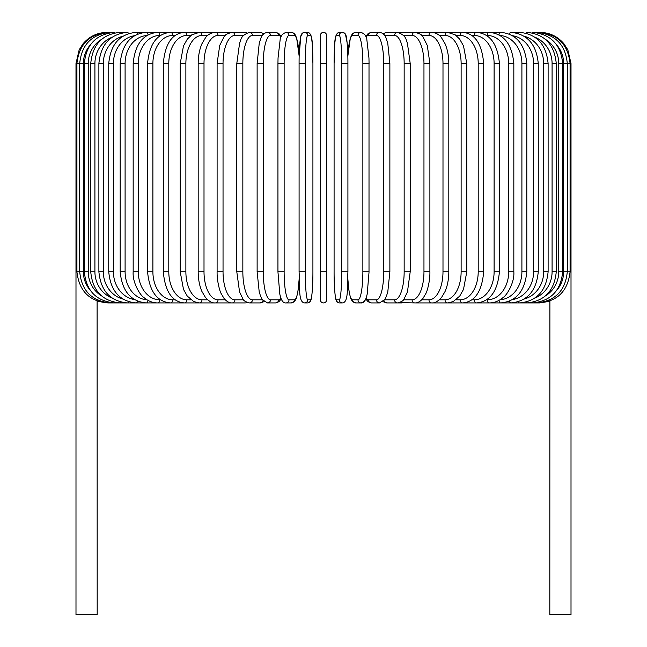<?xml version="1.0" encoding="UTF-8"?>
<svg xmlns="http://www.w3.org/2000/svg" width="647" height="647" viewBox="0 0 647 647"><rect width="100%" height="100%" fill="white"/><g stroke="black" fill="none" stroke-linecap="round" stroke-linejoin="round"><path stroke-width="0.97" d="M326.614 35.464A3.114 3.114 0 0 0 323.5 32.35A3.114 3.114 0 0 0 320.386 35.464L320.386 63.519L320.386 35.464A3.114 3.114 0 0 1 323.5 32.35A3.114 3.114 0 0 1 326.614 35.464L326.614 299.812A3.114 3.114 0 0 1 323.5 302.925A3.114 3.114 0 0 1 320.386 299.812A3.114 3.114 0 0 0 323.5 302.925A3.114 3.114 0 0 0 326.614 299.812A3.114 3.114 0 0 1 323.5 302.925A3.114 3.114 0 0 1 320.386 299.812L320.386 35.464L320.386 63.519L326.614 63.519M90.184 45.064A28.056 27.627 90 0 0 83.366 63.519L75.99 63.519L75.99 264.275L76.92 264.275M75.99 264.275L75.99 614.65L97.187 614.65L97.107 300.952M320.386 271.756L326.614 271.756L326.614 299.812A3.114 3.114 0 0 1 323.5 302.925A3.114 3.114 0 0 1 320.386 299.812A3.114 3.114 0 0 0 323.5 302.925A3.114 3.114 0 0 0 326.614 299.812M549.893 300.952L549.813 614.65L571.01 614.65L571.01 264.275L570.08 264.275M108.057 302.828L97.187 301.284M107.167 32.358L107.167 32.35C97.382 32.552 89.326 36.386 82.986 43.842L79.169 49.811L75.99 63.519M108.057 32.447L107.984 32.35C89.399 33.919 79.047 44.311 76.92 63.519L76.92 271.756L83.366 271.756A28.056 27.627 90 0 0 90.184 290.212M110.669 32.609A3.114 0.542 -90 0 0 110.451 32.35C91.801 34.17 81.554 44.562 79.702 63.519L79.702 271.756C81.554 290.713 91.801 301.106 110.451 302.925L230.914 302.925A3.114 2.701 90 0 0 231.319 302.893M83.366 63.519L83.366 271.756M110.669 302.667A3.114 0.542 90 0 1 110.451 302.925L107.984 302.925C89.464 301.421 79.104 291.029 76.92 271.756M84.32 63.519L88.243 63.519L88.243 271.756L84.32 271.756L84.32 63.519C86.164 44.53 96.241 34.137 114.535 32.35A3.114 0.809 -90 0 1 114.972 32.843M101.611 39.338A28.056 27.101 90 0 0 88.243 63.519M88.243 271.756A28.056 27.101 90 0 0 101.611 295.938M114.972 302.432A3.114 0.809 90 0 1 114.535 302.925C96.241 301.138 86.164 290.746 84.32 271.756M90.734 63.519L94.915 63.519L94.915 271.756L90.734 271.756L90.734 63.519C92.578 44.481 102.404 34.089 120.213 32.35A3.114 1.068 -90 0 1 120.932 33.167M112.109 37.219A28.056 26.365 90 0 0 94.915 63.519M94.915 271.756A28.056 26.365 90 0 0 112.109 298.057M120.932 302.109A3.114 1.068 90 0 1 120.213 302.925C102.404 301.187 92.578 290.794 90.734 271.756M98.886 63.519L103.326 63.519L103.326 271.756L98.886 271.756L98.886 63.519C100.738 44.408 110.257 34.016 127.435 32.35L120.213 32.35M122.914 36.216A28.056 25.427 90 0 0 103.326 63.519M128.486 33.587A3.114 1.318 -90 0 0 127.435 32.35M103.326 271.756A28.056 25.427 90 0 0 122.914 299.06M128.486 301.688A3.114 1.318 90 0 1 127.435 302.925C110.257 301.259 100.738 290.867 98.886 271.756M108.736 63.519L113.411 63.519L113.411 271.756L108.736 271.756L108.736 63.519C110.588 44.319 119.727 33.935 136.145 32.35A3.114 1.561 -90 0 1 137.56 34.137M134.471 35.714A28.056 24.295 90 0 0 113.411 63.519M113.411 271.756A28.056 24.295 90 0 0 134.471 299.561M137.56 301.138A3.114 1.561 90 0 1 136.145 302.925C119.727 301.348 110.588 290.956 108.736 271.756M120.188 63.519L125.097 63.519L125.097 271.756L120.188 271.756L120.188 63.519C122.04 44.214 130.743 33.822 146.287 32.35L136.145 32.35M146.966 35.504A28.056 22.985 90 0 0 125.097 63.519M148.042 34.873A3.114 1.787 -90 0 0 146.287 32.35L157.779 32.35A3.114 2.006 -90 0 1 159.777 35.464A28.056 21.488 90 0 0 138.288 63.519L138.288 271.756L133.169 271.756L133.169 63.519L138.288 63.519M125.097 271.756A28.056 22.985 90 0 0 146.966 299.779M148.042 300.402A3.114 1.787 90 0 1 146.287 302.925C130.743 301.453 122.04 291.061 120.188 271.756M160.464 35.464L159.777 35.464M138.288 271.756A28.056 21.488 90 0 0 159.777 299.812L160.464 299.812M159.777 299.812A3.114 2.006 90 0 1 157.779 302.925C152.757 302.917 148.09 301.09 143.78 297.418C140.456 295.574 132.279 282.739 133.169 271.756M147.573 63.519L152.894 63.519L152.894 271.756L147.573 271.756L147.573 63.519C149.4 43.915 157.051 33.523 170.525 32.35L157.779 32.35C143.213 33.693 135.013 44.085 133.169 63.519M175.135 35.464L172.733 35.464A28.056 19.839 90 0 0 152.894 63.519M172.733 35.464A3.114 2.208 -90 0 0 170.525 32.35L184.444 32.35A3.114 2.386 -90 0 1 186.829 35.464A28.056 18.035 90 0 0 168.794 63.519L168.794 271.756L163.295 271.756L163.295 63.519L168.794 63.519M152.894 271.756A28.056 19.839 90 0 0 172.733 299.812L175.135 299.812M172.733 299.812A3.114 2.208 90 0 1 170.525 302.925C157.051 301.753 149.4 291.36 147.573 271.756M190.914 35.464L186.829 35.464M168.794 271.756A28.056 18.035 90 0 0 186.829 299.812L190.914 299.812M186.829 299.812A3.114 2.386 90 0 1 184.444 302.925C172.142 301.955 165.098 291.562 163.295 271.756M180.206 63.519L185.875 63.519L185.875 271.756L180.206 271.756L180.206 63.519L183.489 45.913L187.339 39.111L191.787 34.825L199.413 32.35L184.444 32.35C172.142 33.321 165.098 43.713 163.295 63.519M207.663 35.464L201.969 35.464A28.056 16.094 90 0 0 185.875 63.519M201.969 35.464A3.114 2.556 -90 0 0 199.413 32.35L215.33 32.35A3.114 2.701 -90 0 1 218.031 35.464A28.056 14.024 90 0 0 204.007 63.519L204.007 271.756L198.184 271.756L198.184 63.519L204.007 63.519M185.875 271.756A28.056 16.094 90 0 0 201.969 299.812L207.663 299.812M201.969 299.812A3.114 2.556 90 0 1 199.413 302.925L193.817 301.623L187.25 296.051L183.497 289.395L180.206 271.756M225.261 35.464L218.031 35.464M204.007 271.756A28.056 14.024 90 0 0 218.031 299.812L225.261 299.812M231.319 32.382A3.114 2.701 -90 0 0 230.914 32.35L232.071 32.35A3.114 2.823 -90 0 1 234.901 35.464A28.056 11.856 90 0 0 223.037 63.519L223.037 271.756L217.101 271.756L217.101 63.519L223.037 63.519M218.031 299.812A3.114 2.701 90 0 1 215.33 302.925C212.329 303.241 209.038 301.429 205.455 297.474L201.937 291.506C199.486 285.828 198.233 279.245 198.184 271.756M243.563 35.464L234.901 35.464M223.037 271.756A28.056 11.856 90 0 0 234.901 299.812L243.563 299.812M246.863 32.908A3.114 2.823 -90 0 0 245.245 32.35L232.071 32.35C227.113 33.62 224.436 35.116 224.032 36.847L219.721 45.427L217.101 63.519M246.863 302.367A3.114 2.823 90 0 1 245.245 302.925L232.071 302.925C229.45 303.095 226.773 301.599 224.04 298.429L221.064 293.382C220.312 292.557 216.842 281.801 217.101 271.756M234.901 299.812A3.114 2.823 90 0 1 232.071 302.925M236.794 63.519L242.843 63.519L242.843 271.756L236.794 271.756L236.794 63.519L239.576 43.26L240.611 40.47C241.274 36.839 244.234 34.129 249.507 32.35A3.114 2.928 -90 0 1 252.435 35.464A28.056 9.592 90 0 0 242.843 63.519M262.407 35.464L252.435 35.464M242.843 271.756A28.056 9.592 90 0 0 252.435 299.812L262.407 299.812M263.005 34.679A3.114 2.928 -90 0 0 260.167 32.35L249.507 32.35L260.167 32.35L264.089 33.612L260.167 32.35M263.005 300.596A3.114 2.928 90 0 1 260.167 302.925L264.089 301.664M252.435 299.812A3.114 2.928 90 0 1 249.507 302.925L247.51 302.61M257.239 63.519L263.256 63.519L263.256 271.756L257.126 271.756L257.126 63.519L259.212 43.478L260.547 39.127C261.744 35.108 264.065 32.851 267.51 32.35A3.114 3.009 -90 0 1 270.519 35.464A28.056 7.263 90 0 0 263.256 63.519M280.96 37A28.056 7.263 90 0 0 278.59 35.464L270.519 35.464M263.256 271.756A28.056 7.263 90 0 0 270.519 299.812L278.59 299.812A28.056 7.263 90 0 0 280.96 298.275M278.59 35.464A3.114 3.009 -90 0 0 275.573 32.35L267.51 32.35M278.59 299.812A3.114 3.009 90 0 1 275.573 302.925L278.922 301.72L281.227 298.946M270.519 299.812A3.114 3.009 90 0 1 267.51 302.925L275.573 302.925M277.992 63.519L284.13 63.519L284.13 271.756L277.992 271.756M299.149 56.912A28.056 4.869 90 0 0 294.417 35.464L289.007 35.464A28.056 4.869 90 0 0 284.13 63.519M289.007 35.464A3.114 3.073 -90 0 0 285.934 32.35L291.344 32.35L293.706 33.11L294.951 34.34L297.491 41.19L299.165 56.152L300.734 36.62L302.61 33.037L304.648 32.35A3.114 3.106 -90 0 1 307.754 35.464A28.056 2.442 90 0 0 305.303 63.519L305.303 271.756L299.084 271.756L299.084 63.519L305.303 63.519M284.13 271.756A28.056 4.869 90 0 0 289.007 299.812L294.417 299.812A28.056 4.869 90 0 0 299.149 278.372M294.417 35.464A3.114 3.073 -90 0 0 291.344 32.35L285.934 32.35C282.084 34.04 280.159 36.458 280.159 39.604L278.04 58.02L277.943 63.519L277.943 271.756L279.795 294.086L280.636 297.345C281.93 301.332 283.693 303.192 285.934 302.925L291.344 302.925A3.114 3.073 90 0 0 294.417 299.812M289.007 299.812A3.114 3.073 90 0 1 285.934 302.925M305.303 271.756A28.056 2.442 90 0 0 307.754 299.812A3.114 3.106 90 0 1 304.648 302.925C298.324 302.343 299.917 288.538 299.084 271.756L299.084 63.519C298.995 48.024 300.499 35.973 300.734 36.62C301.146 33.959 302.448 32.536 304.648 32.35L307.365 32.35C313.682 32.932 312.089 46.738 312.922 63.519A28.056 2.442 90 0 0 310.471 35.464L307.754 35.464M312.913 271.756L312.922 63.519L312.913 271.756C313.019 287.252 311.506 299.302 311.272 298.655C310.859 301.316 309.557 302.739 307.365 302.925A3.114 3.106 90 0 0 310.471 299.812A28.056 2.442 90 0 0 312.913 271.756C313.019 287.252 311.506 299.302 311.272 298.655C310.859 301.316 309.557 302.739 307.365 302.925L304.648 302.925M307.754 299.812L310.471 299.812M310.471 35.464A3.114 3.106 -90 0 0 307.365 32.35M341.697 63.519L347.916 63.519L347.916 271.756L341.697 271.756L341.697 63.519A28.056 2.442 -90 0 0 339.246 35.464L336.529 35.464A28.056 2.442 -90 0 0 334.087 63.519L334.087 271.756A28.056 2.442 -90 0 0 336.529 299.812L339.246 299.812A28.056 2.442 -90 0 0 341.697 271.756M339.246 299.812A3.114 3.106 -90 0 0 342.352 302.925C348.676 302.343 347.083 288.538 347.916 271.756L347.916 63.519C348.005 48.024 346.501 35.973 346.266 36.62C345.854 33.959 344.552 32.536 342.352 32.35A3.114 3.106 90 0 0 339.246 35.464M347.851 278.372A28.056 4.869 -90 0 0 352.583 299.812L357.993 299.812A28.056 4.869 -90 0 0 362.87 271.756L362.87 63.519L369.057 63.519L368.96 58.02L366.841 39.604C366.841 36.458 364.916 34.04 361.066 32.35A3.114 3.073 90 0 0 357.993 35.464L352.583 35.464A3.114 3.073 90 0 1 355.656 32.35L353.294 33.11L352.049 34.34L350.359 37.93L347.835 56.152L347.14 42.839L345.482 34.34L344.39 33.037L339.635 32.35A3.114 3.106 90 0 0 336.529 35.464M342.352 302.925L339.635 302.925C337.443 302.739 336.141 301.316 335.728 298.655C335.494 299.302 333.981 287.252 334.078 271.756L334.087 63.519C334.911 46.738 333.318 32.932 339.635 32.35M334.078 271.756C333.981 287.252 335.494 299.302 335.728 298.655C336.141 301.316 337.443 302.739 339.635 302.925A3.114 3.106 -90 0 1 336.529 299.812M369.008 271.756L369.008 63.519M362.87 63.519A28.056 4.869 -90 0 0 357.993 35.464M352.583 35.464A28.056 4.869 -90 0 0 347.851 56.912M357.993 299.812A3.114 3.073 -90 0 0 361.066 302.925C363.307 303.192 365.07 301.332 366.364 297.345L367.205 294.086L369.057 271.756L362.87 271.756M347.835 279.124L349.21 292.549L350.763 298.502L352.203 301.138L355.656 302.925A3.114 3.073 -90 0 1 352.583 299.812M366.04 298.275A28.056 7.263 -90 0 0 368.41 299.812L376.481 299.812A28.056 7.263 -90 0 0 383.744 271.756L383.744 63.519L389.874 63.519L387.788 43.478L386.453 39.127C385.256 35.108 382.935 32.851 379.49 32.35A3.114 3.009 90 0 0 376.481 35.464L368.41 35.464A28.056 7.263 -90 0 0 366.04 37M383.744 63.519A28.056 7.263 -90 0 0 376.481 35.464M389.761 271.756L383.744 271.756M379.49 32.35L371.427 32.35A3.114 3.009 90 0 0 368.41 35.464M355.656 302.925L361.066 302.925L363.428 302.165L365.773 298.946L368.078 301.72L371.427 302.925A3.114 3.009 -90 0 1 368.41 299.812M371.427 302.925L379.49 302.925A3.114 3.009 -90 0 1 376.481 299.812M384.593 299.812L394.565 299.812A28.056 9.592 -90 0 0 404.157 271.756L404.157 63.519L410.206 63.519L407.424 43.26L406.389 40.47C405.726 36.839 402.766 34.129 397.493 32.35A3.114 2.928 90 0 0 394.565 35.464L384.593 35.464M404.157 63.519A28.056 9.592 -90 0 0 394.565 35.464M410.206 63.519L410.206 271.756L404.157 271.756M386.833 32.35L382.911 33.612L386.833 32.35L397.493 32.35L386.833 32.35A3.114 2.928 90 0 0 383.995 34.679M382.911 301.664L386.833 302.925A3.114 2.928 -90 0 1 383.995 300.596M386.833 302.925L397.493 302.925A3.114 2.928 -90 0 1 394.565 299.812M403.437 299.812L412.099 299.812A28.056 11.856 -90 0 0 423.963 271.756L423.963 63.519L429.899 63.519L427.279 45.427L422.968 36.847C422.564 35.116 419.887 33.62 414.929 32.35A3.114 2.823 90 0 0 412.099 35.464L403.437 35.464M423.963 63.519A28.056 11.856 -90 0 0 412.099 35.464M429.899 63.519L429.899 271.756L423.963 271.756M415.681 32.382A3.114 2.701 90 0 1 416.086 32.35L401.755 32.35A3.114 2.823 90 0 0 400.137 32.908M410.206 271.756L407.448 291.918L403.995 299.108C403.51 300.645 401.342 301.914 397.493 302.925L401.755 302.925A3.114 2.823 -90 0 1 400.137 302.367M399.49 302.61L414.929 302.925A3.114 2.823 -90 0 1 412.099 299.812M421.739 299.812L428.969 299.812A28.056 14.024 -90 0 0 442.993 271.756L442.993 63.519L448.816 63.519C448.767 56.046 447.522 49.463 445.079 43.786L441.464 37.696C439.264 34.59 435.997 32.811 431.67 32.35A3.114 2.701 90 0 0 428.969 35.464L421.739 35.464M442.993 63.519A28.056 14.024 -90 0 0 428.969 35.464M448.816 63.519L448.816 271.756L442.993 271.756M416.078 302.925L416.086 302.925A3.114 2.701 -90 0 1 415.681 302.893M549.813 301.284L539.833 302.925L431.67 302.925A3.114 2.701 -90 0 1 428.969 299.812M439.337 299.812L445.031 299.812A28.056 16.094 -90 0 0 461.125 271.756L461.125 63.519L466.794 63.519L463.511 45.913L459.661 39.111L455.213 34.825L447.587 32.35A3.114 2.556 90 0 0 445.031 35.464L439.337 35.464M461.125 63.519A28.056 16.094 -90 0 0 445.031 35.464M466.794 63.519L466.794 271.756L461.125 271.756M466.794 271.756L463.503 289.395L459.75 296.051L453.183 301.623L447.587 302.925A3.114 2.556 -90 0 1 445.031 299.812M456.086 299.812L460.171 299.812A28.056 18.035 -90 0 0 478.206 271.756L478.206 63.519L483.705 63.519C481.902 43.713 474.858 33.321 462.556 32.35A3.114 2.386 90 0 0 460.171 35.464L456.086 35.464M478.206 63.519A28.056 18.035 -90 0 0 460.171 35.464M483.705 63.519L483.705 271.756L478.206 271.756M483.705 271.756C481.902 291.562 474.858 301.955 462.556 302.925A3.114 2.386 -90 0 1 460.171 299.812M471.865 299.812L474.267 299.812A28.056 19.839 -90 0 0 494.106 271.756L494.106 63.519L499.427 63.519C497.6 43.915 489.949 33.523 476.475 32.35A3.114 2.208 90 0 0 474.267 35.464L471.865 35.464M494.106 63.519A28.056 19.839 -90 0 0 474.267 35.464M499.427 63.519L499.427 271.756L494.106 271.756M499.427 271.756C497.6 291.36 489.949 301.753 476.475 302.925A3.114 2.208 -90 0 1 474.267 299.812M486.536 299.812L487.223 299.812A28.056 21.488 -90 0 0 508.712 271.756L508.712 63.519L513.831 63.519C511.987 44.085 503.787 33.693 489.221 32.35A3.114 2.006 90 0 0 487.223 35.464L486.536 35.464M508.712 63.519A28.056 21.488 -90 0 0 487.223 35.464M513.831 63.519L513.831 271.756L508.712 271.756M513.831 271.756C514.721 282.739 506.544 295.574 503.22 297.418C498.91 301.09 494.243 302.917 489.221 302.925A3.114 2.006 -90 0 1 487.223 299.812M500.034 299.779A28.056 22.985 -90 0 0 521.903 271.756L521.903 63.519L526.812 63.519C524.96 44.214 516.257 33.822 500.713 32.35A3.114 1.787 90 0 0 498.958 34.873M521.903 63.519A28.056 22.985 -90 0 0 500.034 35.504M526.812 63.519L526.812 271.756L521.903 271.756M526.812 271.756C524.96 291.061 516.257 301.453 500.713 302.925A3.114 1.787 -90 0 1 498.958 300.402M512.529 299.561A28.056 24.295 -90 0 0 533.589 271.756L533.589 63.519L538.264 63.519C536.412 44.319 527.273 33.935 510.855 32.35A3.114 1.561 90 0 0 509.44 34.137M533.589 63.519A28.056 24.295 -90 0 0 512.529 35.714M538.264 63.519L538.264 271.756L533.589 271.756M538.264 271.756C536.412 290.956 527.273 301.348 510.855 302.925A3.114 1.561 -90 0 1 509.44 301.138M524.086 299.06A28.056 25.427 -90 0 0 543.674 271.756L543.674 63.519L548.114 63.519C546.262 44.408 536.743 34.016 519.565 32.35A3.114 1.318 90 0 0 518.514 33.587M543.674 63.519A28.056 25.427 -90 0 0 524.086 36.216M548.114 63.519L548.114 271.756L543.674 271.756M548.114 271.756C546.262 290.867 536.743 301.259 519.565 302.925A3.114 1.318 -90 0 1 518.514 301.688M534.891 298.057A28.056 26.365 -90 0 0 552.085 271.756L552.085 63.519L556.266 63.519C554.422 44.481 544.596 34.089 526.787 32.35A3.114 1.068 90 0 0 526.068 33.167M552.085 63.519A28.056 26.365 -90 0 0 534.891 37.219M556.266 63.519L556.266 271.756L552.085 271.756M556.266 271.756C554.422 290.794 544.596 301.187 526.787 302.925A3.114 1.068 -90 0 1 526.068 302.109M545.389 295.938A28.056 27.101 -90 0 0 558.757 271.756L558.757 63.519L562.68 63.519C560.836 44.53 550.759 34.137 532.465 32.35A3.114 0.809 90 0 0 532.028 32.843M558.757 63.519A28.056 27.101 -90 0 0 545.389 39.338M562.68 63.519L562.68 271.756L558.757 271.756M562.68 271.756C560.836 290.746 550.759 301.138 532.465 302.925A3.114 0.809 -90 0 1 532.028 302.432M556.816 290.212A28.056 27.627 -90 0 0 563.634 271.756L563.634 63.519L571.01 63.519L571.01 264.275M538.943 32.447L539.016 32.35C557.601 33.919 567.953 44.311 570.08 63.519L570.08 271.756L567.298 271.756L567.298 63.519C565.446 44.562 555.199 34.17 536.549 32.35A3.114 0.542 90 0 0 536.331 32.609M563.634 63.519A28.056 27.627 -90 0 0 556.816 45.064M536.331 302.667A3.114 0.542 -90 0 0 536.549 302.925C555.199 301.106 565.446 290.713 567.298 271.756L563.634 271.756M570.08 271.756C567.896 291.029 557.536 301.421 539.016 302.925L538.943 302.828M539.833 32.35L539.833 32.358C549.618 32.552 557.674 36.386 564.014 43.842L567.831 49.811L571.01 63.519M231.529 302.909L230.914 302.925L231.529 302.909M198.184 63.519C198.233 56.046 199.478 49.463 201.921 43.786L205.536 37.696C207.736 34.59 211.003 32.811 215.33 32.35L231.529 32.366M236.794 271.756L239.552 291.918L243.005 299.108C243.49 300.645 245.658 301.914 249.507 302.925L260.167 302.925M275.573 32.35L278.711 33.401L281.227 36.329M267.51 302.925L262.261 299.601L260.531 296.116L259.196 291.748L257.126 271.756M291.344 32.35L293.706 33.11L294.951 34.34L296.641 37.93L299.165 56.152M299.165 279.124L297.79 292.549L296.237 298.502L294.797 301.138L291.344 302.925M355.656 32.35L361.066 32.35L355.656 32.35M389.874 63.519L389.874 271.756L387.804 291.748L386.469 296.116L384.739 299.601L379.49 302.925M371.427 32.35L368.289 33.401L365.773 36.329M401.755 32.35L399.49 32.665L401.755 32.35M414.929 302.925C417.55 303.095 420.226 301.599 422.96 298.429L425.936 293.382C426.688 292.557 430.158 281.801 429.899 271.756M415.471 32.366L500.713 32.35M448.816 271.756C448.767 279.245 447.514 285.828 445.063 291.506L441.545 297.474C437.962 301.429 434.671 303.241 431.67 302.925L416.086 302.925M510.855 32.35L519.565 32.35M532.465 32.35L536.549 32.35"/></g></svg>
